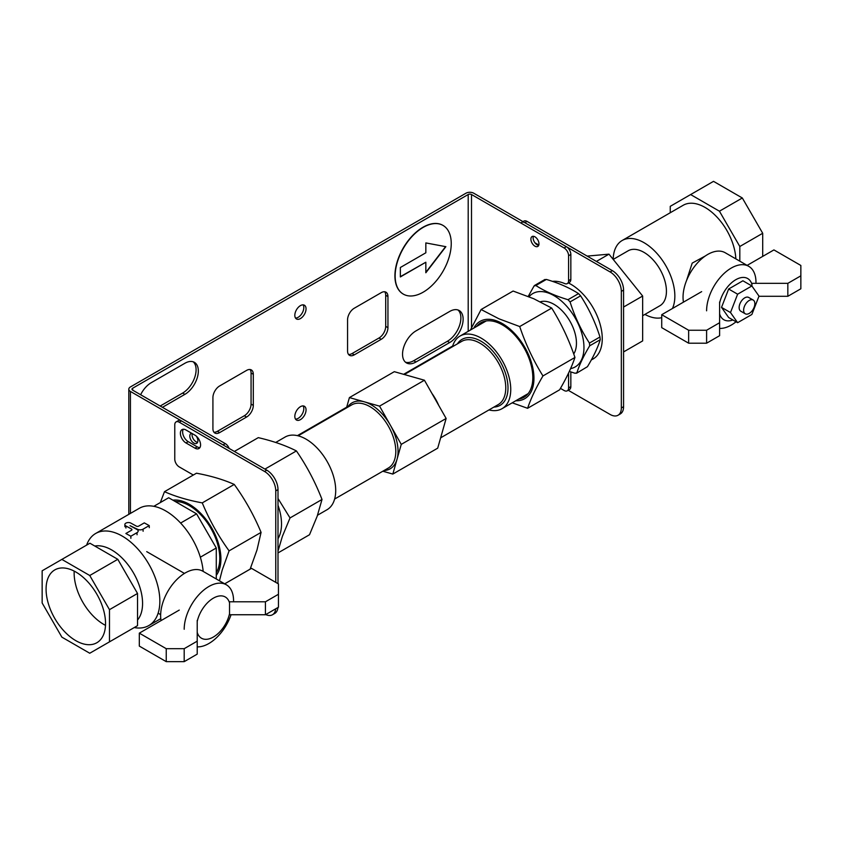 <?xml version="1.0" encoding="UTF-8"?>
<svg xmlns="http://www.w3.org/2000/svg" width="843" height="843" viewBox="0 0 843 843"><rect width="100%" height="100%" fill="white"/><g stroke="black" fill="none" stroke-linecap="round" stroke-linejoin="round"><path stroke-width="1.26" d="M642.651 315.714L659.858 305.767A31.739 18.325 -120 0 0 666.434 291.246A31.739 18.325 -120 0 0 652.577 259.307A31.739 18.325 -120 0 0 628.13 250.803L613.219 259.412M613.156 259.338A43.636 25.195 60 0 1 622.176 240.497A43.636 25.195 60 0 1 655.801 252.194A43.636 25.195 60 0 1 674.853 296.104A43.636 25.195 60 0 1 672.44 308.506M705.338 255.956L692.198 263.111L686.529 280.582M735.844 258.875A43.636 25.195 -120 0 0 716.055 216.135A43.636 25.195 -120 0 0 683.209 205.26L622.176 240.497M661.723 317.685A43.636 25.195 60 0 1 644.884 314.418M737.625 322.69L751.872 314.471L759.006 296.104L751.872 285.967L737.625 294.196L730.502 312.553L737.625 322.69L728.647 317.516L721.524 307.379L730.502 312.553M737.625 294.196L728.647 289.012L721.524 307.379M751.872 285.967L742.904 280.782L728.647 289.012M745.275 313.796L740.786 311.204A7.935 4.584 -60 0 1 739.142 307.569A7.935 4.584 -60 0 1 742.599 299.581A7.935 4.584 -60 0 1 748.721 297.463L753.199 300.045A7.935 4.584 -60 0 1 754.843 303.68A7.935 4.584 -60 0 1 751.387 311.668A7.935 4.584 -60 0 1 745.275 313.796A7.935 4.584 -60 0 1 743.631 310.161A7.935 4.584 -60 0 1 747.088 302.173A7.935 4.584 -60 0 1 753.199 300.045M739.817 261.172L739.817 246.493L719.437 211.203L690.628 194.564L670.248 206.335L670.248 212.742M690.628 194.564L713.515 181.35L742.325 197.989L762.704 233.279L762.704 256.398M719.437 211.203L742.325 197.989M739.817 246.493L762.704 233.279M587.16 256.103L608.983 254.154L642.651 296.03L642.651 340.909L623.578 351.921M596.391 261.425L608.983 254.154M642.651 296.03L623.578 307.042M746.951 265.482L773.927 249.918L800.85 265.461L800.85 288.78L787.836 296.293L758.921 296.293M751.935 286.04L751.935 283.343L787.836 283.343L787.836 296.293M800.85 275.83L787.836 283.343M719.616 301.994L719.616 335.683L706.603 343.196L688.647 343.196L661.723 327.653L661.723 314.692L701.661 291.636M706.603 343.196L706.603 330.245L688.647 330.245L688.647 343.196M719.616 322.721L706.603 330.245M688.647 330.245L661.723 314.692M748.742 266.325A34.911 20.158 120 0 0 721.84 275.672A34.911 20.158 120 0 0 706.603 310.804A34.911 20.158 -60 0 1 731.281 268.053A34.911 20.158 -60 0 1 755.971 282.3A34.911 20.158 120 0 0 748.742 266.325L725.18 252.721A34.911 20.158 120 0 0 698.278 262.078A34.911 20.158 120 0 0 683.041 297.2A34.911 20.158 120 0 0 683.452 302.152M719.616 328.412A34.911 20.158 120 0 0 736.044 321.784A34.911 20.158 -60 0 1 719.616 328.412M719.616 303.037A23.804 13.741 -60 0 1 735.77 279.718A23.804 13.741 -60 0 1 751.935 284.376M732.883 319.961A23.804 13.741 -60 0 1 719.616 313.912M544.578 279.939L546.38 279.433C558.835 283.111 569.552 287.832 578.54 293.617L580.606 295.83C588.846 308.517 595.306 322.237 599.974 336.989L600.237 339.718C597.761 347.674 593.493 356.663 587.445 366.684L576.517 373.249L587.445 366.684M600.237 339.718L589.7 345.799L589.436 343.069L599.974 336.989M570.585 368.623A42.371 24.458 -120 0 0 583.756 343.364A42.371 24.458 -120 0 0 560.932 300.582A42.371 24.458 -120 0 0 529.014 296.736M580.606 295.83L570.068 301.91C574.736 316.662 581.196 330.382 589.436 343.069M570.068 301.91L568.003 299.697L578.54 293.617M546.38 279.433L535.842 285.514C544.726 291.246 555.453 295.977 568.003 299.697M535.842 285.514L534.04 286.019L534.599 285.44L544.968 279.454M528.213 296.42L534.04 286.019M540.3 301.815A31.739 18.325 60 0 1 562.713 311.383A31.739 18.325 60 0 1 576.296 340.066A31.739 18.325 60 0 1 573.725 353.997M589.7 345.799C583.651 355.82 579.383 364.808 576.907 372.764L575.105 373.28L569.32 371.436M476.643 326.462A43.025 24.847 60 0 1 502.396 324.903A43.025 24.847 60 0 1 532.607 373.365A43.025 24.847 60 0 1 532.818 377.601A43.025 24.847 60 0 1 518.593 399.129M473.787 328.106A44.637 25.775 60 0 1 498.698 321.699A44.637 25.775 60 0 1 532.755 367.601A44.637 25.775 60 0 1 515.747 400.773M470.405 330.066L481.111 309.518L499.014 318.833L519.709 326.547C525.611 344.07 533.366 360.53 542.955 375.936C535.99 387.791 530.879 398.57 527.602 408.297L512.207 402.817M481.111 309.518L513.102 291.046L533.798 298.759L551.701 308.074L519.709 326.547M551.701 308.074C561.29 323.48 569.036 339.94 574.947 357.464L542.955 375.936M574.947 357.464C571.67 367.19 566.549 377.98 559.594 389.824L527.602 408.297M317.537 515.21L327.021 509.73A41.95 24.226 -120 0 0 327.284 461.753A41.95 24.226 -120 0 0 285.071 437.064L275.724 442.459M488.982 409.93A41.95 24.226 -120 0 0 502.059 408.676A41.95 24.226 -120 0 0 502.323 360.699A41.95 24.226 -120 0 0 460.099 336.009A41.95 24.226 -120 0 0 452.48 346.715M382.806 471.226L392.827 474.072L401.257 444.377L379.55 406.136L349.413 397.59L346.484 407.907M392.827 474.072L437.707 448.16L446.137 418.465L424.429 380.225L394.303 371.679L349.413 397.59M424.429 380.225L379.55 406.136M446.137 418.465L401.257 444.377M229.528 613.715A23.804 13.741 -60 0 1 213.363 637.034A23.804 13.741 -60 0 1 197.209 632.366M231.045 614.747A34.911 20.158 -60 0 1 197.209 646.866A34.911 20.158 -60 0 0 231.045 614.747M226.335 584.779A34.911 20.158 -60 0 0 199.433 594.125A34.911 20.158 -60 0 0 184.196 629.257A34.911 20.158 -60 0 1 208.885 586.507A34.911 20.158 -60 0 1 233.564 600.753A34.911 20.158 -60 0 0 226.335 584.779L202.773 571.175A34.911 20.158 120 0 0 175.871 580.521A34.911 20.158 120 0 0 160.634 615.653A34.911 20.158 120 0 0 161.045 620.596M197.209 621.481A23.804 13.741 -60 0 1 213.363 598.161A23.804 13.741 -60 0 1 229.528 602.829M224.544 583.936L251.52 568.361L278.443 583.914L278.443 607.234L265.429 614.747L229.528 614.747L229.528 601.797L265.429 601.797L265.429 614.747M278.443 594.273L265.429 601.797M197.209 620.448L197.209 654.136L184.196 661.65L166.24 661.65L139.316 646.096L139.316 633.146L179.264 610.079M184.196 661.65L184.196 648.688L166.24 648.688L166.24 661.65M197.209 641.175L184.196 648.688M166.24 648.688L139.316 633.146M130.012 525.674L136.998 529.499A3.962 2.234 178.7 0 1 138.168 531.037A3.962 2.234 178.7 0 1 136.998 532.66L130.834 536.222L125.87 533.503L131.487 530.268A1.591 0.896 178.7 0 0 131.951 529.615A1.591 0.896 178.7 0 0 131.487 529.004L125.87 525.927A3.488 1.96 178.7 0 1 124.848 524.578A3.488 1.96 178.7 0 1 126.987 522.713A3.488 1.96 178.7 0 1 130.813 523.082L136.418 526.158A1.591 0.896 178.7 0 0 138.663 526.127L144.279 522.881L149.232 525.6L143.057 529.162A3.962 2.234 178.7 0 1 137.451 529.246L130.012 525.674M149.274 527.697L149.232 525.6M130.876 538.319L130.834 536.222M142.572 603.409A43.636 25.195 60 0 1 137.525 620.026A43.636 25.195 60 0 0 138.863 584.336A43.636 25.195 60 0 0 111.719 549.973A43.636 25.195 60 0 0 94.795 546.032A43.636 25.195 60 0 1 126.376 562.713A43.636 25.195 60 0 1 142.572 603.409M216.282 578.972L216.282 547.992L200.339 557.202M216.282 547.992L196.567 513.84L180.623 523.05M196.567 513.84L168.684 497.739L153.826 506.316M46.08 589.162A42.045 24.278 60 0 1 54.784 569.91A42.045 24.278 60 0 1 87.187 581.175A42.045 24.278 60 0 1 105.544 623.493A42.045 24.278 60 0 1 96.84 642.745A42.045 24.278 60 0 1 64.437 631.481A42.045 24.278 60 0 1 46.08 589.162M74.173 571.101A42.045 24.278 -120 0 0 74.131 572.966A42.045 24.278 -120 0 0 105.501 625.358M109.474 641.86L137.525 625.664L137.525 593.461L117.799 559.309L89.916 543.219L42.15 570.795L42.15 602.987L61.866 637.139L89.748 653.241L109.474 641.86L109.474 609.658L89.748 575.506L61.866 559.404M89.748 575.506L117.799 559.309M109.474 609.658L137.525 593.461M159.843 601.207A53.151 30.685 60 0 0 136.65 547.718A53.151 30.685 60 0 0 95.68 533.471A53.151 30.685 60 0 0 86.629 545.115A53.151 30.685 60 0 1 122.256 536.106A53.151 30.685 60 0 1 159.359 593.915A53.151 30.685 60 0 1 134.237 627.561A53.151 30.685 60 0 0 148.842 625.538L160.781 618.646M159.601 605.991A53.151 30.685 60 0 1 148.842 625.538M203.174 571.406A53.151 30.685 -120 0 0 178.337 520.7A53.151 30.685 -120 0 0 139.221 508.34L95.68 533.471M300.435 406.684A7.935 4.584 120 0 0 295.25 413.671A7.935 4.584 120 0 0 296.473 420.025A7.935 4.584 120 0 0 300.435 419.635A7.935 4.584 120 0 0 305.619 412.649A7.935 4.584 120 0 0 304.407 406.284A7.935 4.584 120 0 0 300.435 406.684M295.514 419.097A7.935 4.584 120 0 0 298.19 418.339A7.935 4.584 120 0 0 303.122 405.915M300.435 305.619A7.935 4.584 120 0 0 295.25 312.616A7.935 4.584 120 0 0 296.473 318.97A7.935 4.584 120 0 0 300.435 318.58A7.935 4.584 120 0 0 305.619 311.583A7.935 4.584 120 0 0 304.407 305.229A7.935 4.584 120 0 0 300.435 305.619M295.514 318.043A7.935 4.584 120 0 0 298.19 317.284A7.935 4.584 120 0 0 303.122 304.86M538.688 245.397A5.711 3.298 60 0 1 533.134 237.863A5.711 3.298 60 0 1 533.429 236.293M530.9 239.159A5.711 3.298 60 0 1 532.081 236.546A5.711 3.298 60 0 1 536.485 238.074A5.711 3.298 60 0 1 538.972 243.827A5.711 3.298 60 0 1 537.792 246.441A5.711 3.298 60 0 1 533.387 244.913A5.711 3.298 60 0 1 530.9 239.159M197.589 442.322A5.711 3.298 60 0 1 192.046 434.788A5.711 3.298 60 0 1 192.204 433.587M196.303 436.137A5.711 3.298 60 0 1 197.884 440.752A5.711 3.298 60 0 1 196.704 443.365A5.711 3.298 60 0 1 192.299 441.837A5.711 3.298 60 0 1 189.801 436.084A5.711 3.298 60 0 1 190.992 433.471A5.711 3.298 60 0 1 191.614 433.239M560.437 388.37L564.104 390.488A6.344 3.667 -120 0 0 567.276 390.804A6.344 3.667 -120 0 0 568.593 387.896L570.837 386.6L570.837 371.942M568.593 387.896L568.593 372.985M348.549 354.45A9.515 5.501 120 0 0 352.047 353.565L378.981 338.011A9.515 5.501 120 0 0 385.704 326.357L385.704 295.261A9.515 5.501 120 0 0 384.724 291.783M213.901 432.185A9.515 5.501 120 0 0 217.41 431.3L244.333 415.747A9.515 5.501 120 0 0 251.066 404.092L251.066 372.996A9.515 5.501 120 0 0 250.086 369.519M160.181 406.031L182.625 393.08A19.041 10.991 120 0 0 194.744 377.327A19.041 10.991 120 0 0 193.205 361.805M405.43 362.163A19.041 10.991 120 0 0 413.755 360.688L447.422 341.257A19.041 10.991 120 0 0 459.53 325.503A19.041 10.991 120 0 0 457.991 309.982M552.481 281.372A44.426 25.648 60 0 1 564.673 283.564A6.344 3.667 -120 0 0 567.276 283.596A6.344 3.667 -120 0 0 568.593 280.687L568.593 255.745A6.344 3.667 -120 0 0 564.104 247.968L566.348 246.672L473.755 193.216A5.511 3.182 -0 0 0 465.958 193.216L130.423 386.937A5.511 3.182 -0 0 0 128.81 389.192A5.511 3.182 -0 0 0 130.423 391.437L223.016 444.893L225.26 443.597A6.344 3.667 60 0 1 229.148 448.434M347.558 350.973A9.515 5.501 120 0 0 349.529 355.325A9.515 5.501 120 0 0 354.292 354.861L381.215 339.308A9.515 5.501 120 0 0 387.949 327.653L387.949 296.557A9.515 5.501 120 0 0 385.978 292.194A9.515 5.501 120 0 0 381.215 292.669L354.292 308.211A9.515 5.501 120 0 0 347.558 319.876L347.558 350.973M246.577 417.043A9.515 5.501 120 0 0 253.311 405.388L253.311 374.292A9.515 5.501 120 0 0 251.34 369.929A9.515 5.501 120 0 0 246.577 370.404L219.654 385.946A9.515 5.501 120 0 0 212.921 397.611L212.921 428.708A9.515 5.501 120 0 0 214.891 433.06A9.515 5.501 120 0 0 219.654 432.596L246.577 417.043L244.333 415.747M162.425 407.327L184.87 394.366A19.041 10.991 120 0 0 197.304 377.59A19.041 10.991 120 0 0 194.385 362.332A19.041 10.991 120 0 0 184.87 363.28L151.213 382.711A19.041 10.991 120 0 0 140.633 394.745M415.999 330.888A19.041 10.991 120 0 0 403.565 347.664A19.041 10.991 120 0 0 406.484 362.922A19.041 10.991 120 0 0 415.999 361.984L449.667 342.553A19.041 10.991 120 0 0 462.101 325.767A19.041 10.991 120 0 0 459.182 310.509A19.041 10.991 120 0 0 449.667 311.457L415.999 330.888M564.104 247.968L471.511 194.512A2.339 1.349 -0 0 0 468.202 194.512L132.667 388.233A2.339 1.349 -0 0 0 131.982 389.192A2.339 1.349 -0 0 0 132.667 390.14L225.26 443.597M297.4 435.641L346.694 407.18M403.607 374.324L452.702 345.978M568.593 280.687L570.837 279.391L570.837 254.449L568.593 255.745M570.837 279.391A6.344 3.667 60 0 1 569.52 282.3L567.276 283.596M570.837 386.6A6.344 3.667 60 0 1 569.52 389.508L567.276 390.804M566.348 246.672A6.344 3.667 60 0 1 570.837 254.449M568.214 390.267L610.111 414.45A15.869 9.157 -120 0 0 618.045 415.241A15.869 9.157 -120 0 0 621.333 407.98L621.333 291.372A15.869 9.157 -120 0 0 610.111 271.941L524.841 222.71A6.344 3.667 -120 0 0 521.659 222.394M610.111 271.941L612.355 270.645L527.086 221.414L524.841 222.71M621.333 407.98L623.578 406.684L623.578 290.076L621.333 291.372M534.947 242.795L538.814 245.028M623.578 406.684A15.869 9.157 60 0 1 620.29 413.945L618.045 415.241M591.733 359.192A44.426 25.648 -120 0 0 594.146 358.307M522.976 221.635L523.903 221.098A6.344 3.667 60 0 1 527.086 221.414M612.355 270.645A15.869 9.157 60 0 1 623.578 290.076M591.386 359.835A44.426 25.648 -120 0 0 593.05 359.002A44.426 25.648 -120 0 0 599.868 323.396A44.426 25.648 -120 0 0 570.837 284.249L568.488 282.89M199.896 447.601A7.935 4.584 60 0 1 197.209 446.843L188.231 441.658A7.935 4.584 60 0 1 182.625 431.943A7.935 4.584 60 0 1 183.31 429.235M180.381 433.239A7.935 4.584 60 0 1 182.025 429.603A7.935 4.584 60 0 1 185.987 429.993L194.965 435.178A7.935 4.584 60 0 1 200.149 442.175A7.935 4.584 60 0 1 198.937 448.529A7.935 4.584 60 0 1 194.965 448.139L185.987 442.954A7.935 4.584 60 0 1 180.381 433.239M193.31 475.031L179.264 466.927A6.344 3.667 -120 0 1 174.775 459.15L174.775 424.819A6.344 3.667 -120 0 1 176.082 421.911L178.326 420.615A6.344 3.667 60 0 1 181.498 420.931L266.778 470.162A15.869 9.157 60 0 1 278 489.593L278 583.651M181.498 420.931L179.264 422.227L264.533 471.458L266.778 470.162M278 489.593L275.756 490.889L275.756 582.355M275.756 490.889A15.869 9.157 -120 0 0 264.533 471.458M179.264 422.227A6.344 3.667 -120 0 0 176.082 421.911M265.714 614.579A15.869 9.157 -120 0 0 272.468 614.758A15.869 9.157 -120 0 0 275.693 608.825M277.937 607.529A15.869 9.157 60 0 1 274.713 613.462L272.468 614.758M278 552.924L309.507 534.736L317.158 516.295L322.015 499.477C315.324 482.228 306.789 466.042 296.409 450.931C285.545 445.441 272.837 441.005 258.285 437.643L234.365 451.448M278 538.698A44.637 25.775 -120 0 0 279.834 534.778A44.637 25.775 -120 0 0 278 505.263M278 551.132L282.373 536.38L290.024 517.939L322.015 499.477M264.934 469.098L296.409 450.931M290.024 517.939L278 498.487M175.196 501.501A43.025 24.847 60 0 1 189.359 505.642A43.025 24.847 60 0 1 197.926 512.007A43.025 24.847 60 0 1 219.781 558.34A43.025 24.847 60 0 1 216.282 572.671M172.889 500.162A44.637 25.775 60 0 1 208.548 522.913A44.637 25.775 60 0 1 219.644 568.519A44.637 25.775 60 0 1 216.282 575.337M160.328 502.565L164.49 491.68C175.239 496.474 187.831 500.215 202.257 502.892C209.359 519.952 218.305 535.937 229.085 550.858L222.215 570.037L219.454 580.795M164.49 491.68L196.482 473.208C210.908 475.884 223.5 479.625 234.249 484.43C245.028 499.351 253.975 515.336 261.077 532.386L256.999 549.963L250.129 569.141L224.691 583.82M261.077 532.386L229.085 550.858M234.249 484.43L202.257 502.892M395.146 275.977A39.674 22.898 120 0 0 403.354 294.133A39.674 22.898 120 0 0 433.924 283.511A39.674 22.898 120 0 0 451.247 243.585A39.674 22.898 120 0 0 443.028 225.429A39.674 22.898 120 0 0 412.459 236.051A39.674 22.898 120 0 0 395.146 275.977M442.912 225.366A39.674 22.898 120 0 0 442.807 225.302A39.674 22.898 120 0 0 412.238 235.924A39.674 22.898 120 0 0 394.914 275.851A39.674 22.898 120 0 0 403.133 294.007A39.674 22.898 120 0 0 403.249 294.07M400.362 276.936L425.841 262.226L425.841 272.763L445.873 246.683L425.841 242.921L425.841 252.784L400.362 267.494L400.362 276.936M400.362 276.673L425.841 262.226M425.841 272.342L445.589 246.63M347.432 407.359A38.083 21.992 60 0 1 364.482 401.858A38.083 21.992 60 0 1 390.404 425.262A38.083 21.992 60 0 1 397.042 459.224A38.083 21.992 60 0 1 383.934 470.573M334.639 499.035L388.244 468.086A36.491 21.075 -120 0 0 388.475 426.347A36.491 21.075 -120 0 0 351.752 404.872L298.148 435.82M440.636 437.833L498.202 404.598A36.491 21.075 -120 0 0 498.434 362.859A36.491 21.075 -120 0 0 461.711 341.383L404.324 374.524M457.391 343.881A38.083 21.992 60 0 1 500.363 361.773A38.083 21.992 60 0 1 493.882 407.095M431.869 393.323A36.491 21.075 60 0 1 435.599 399.139A36.491 21.075 60 0 1 438.676 405.314M137.462 529.804L137.451 529.246M143.11 531.259L143.057 529.162M125.923 528.034L125.87 525.927M137.051 534.757L136.998 532.66M132.667 390.14L132.667 388.233M468.202 194.512L468.202 331.331M471.511 327.621L471.511 194.512M130.423 513.419L130.423 391.437M413.755 360.688L415.999 361.984M447.422 341.257L449.667 342.553M182.625 393.08L184.87 394.366M251.066 404.092L253.311 405.388M217.41 431.3L219.654 432.596M251.066 372.996L253.311 374.292M352.047 353.565L354.292 354.861M385.704 295.261L387.949 296.557M385.704 326.357L387.949 327.653M378.981 338.011L381.215 339.308M194.965 448.139L197.209 446.843M185.987 442.954L188.231 441.658M528.15 393.618L502.059 408.676M486.2 320.951L460.099 336.009M160.644 614.642L158.126 613.188M184.448 573.419L146.724 551.638M124.848 524.578L124.901 526.685M128.81 389.192L128.81 514.346"/></g></svg>
